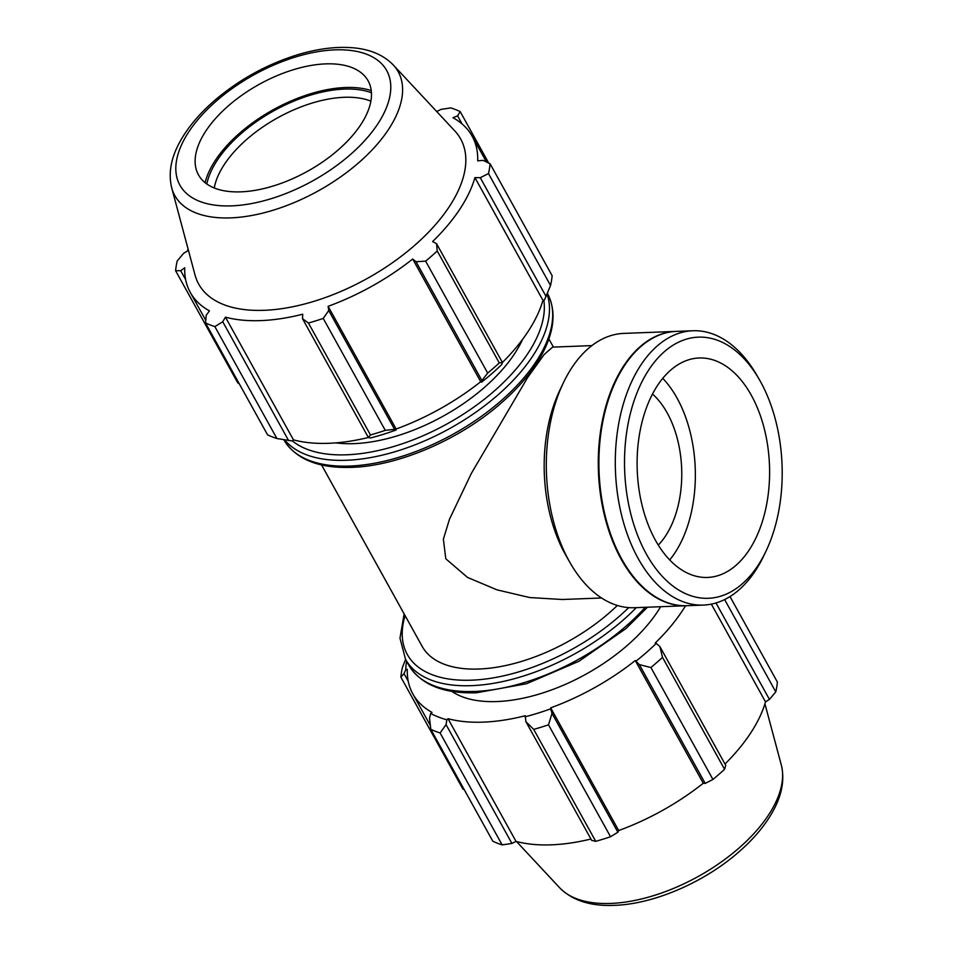 <?xml version="1.0" encoding="UTF-8"?>
<svg xmlns="http://www.w3.org/2000/svg" width="953" height="953" viewBox="0 0 953 953"><rect width="100%" height="100%" fill="white"/><g stroke="black" fill="none" stroke-linecap="round" stroke-linejoin="round"><path stroke-width="1.43" d="M617.33 605.465A129.942 66.639 151 0 1 422.096 646.289L321.566 464.933M591.884 345.617L552.609 347.118L544.103 354.587L527.569 377.614L471.27 473.558L449.494 519.206L443.371 539.16L445.79 558.78L467.518 577.423L496.954 589.836L529.665 597.543L562.282 599.497L601.557 597.984M368.37 437.487A161.14 82.625 151 0 1 293.453 439.857L292.321 440.965L276.906 438.535A173.267 88.855 151 0 1 267.579 434.866L205.526 322.924L206.217 315.24L209.446 310.857A161.14 82.625 -29 0 1 190.278 292.416L205.753 320.339M488.734 163.106L460.168 111.572L457.607 115.873L452.973 117.719A161.14 82.625 -29 0 1 472.14 136.172A161.14 82.625 -29 0 1 477.691 160.843L483.123 160.378L490.092 163.773L552.144 275.703A173.267 88.855 151 0 1 550.536 285.495L544.485 299.933L542.936 300.326A161.14 82.625 151 0 1 502.41 362.485M481.587 382.189A162.868 83.519 -29 0 0 501.707 364.558L502.445 362.545L499.289 362.914A173.267 88.855 151 0 1 487.686 373.076L481.896 380.545L481.587 382.189L480.705 381.712A161.14 82.625 151 0 1 396.126 429.017L396.103 430.006L394.59 429.374L385.274 430.351A173.267 88.855 151 0 1 370.479 434.949L368.382 437.522L370.431 437.975A162.868 83.519 -29 0 0 396.103 430.006M239.394 384.011L237.642 382.653L175.602 270.723A173.267 88.855 151 0 1 177.21 260.931L183.56 253.403L187.491 250.949A161.14 82.625 -29 0 1 188.075 248.995M457.607 115.873L462.086 123.973M542.936 300.326L474.928 177.627L480.264 177.711L546.129 296.538M550.536 285.495L488.484 173.565L480.264 177.711M487.686 373.076L425.634 261.146L416.032 261.718L481.896 380.545M502.445 362.545L436.569 243.706L437.236 250.973L499.289 362.914M437.236 250.973A173.267 88.855 151 0 1 425.634 261.146M288.604 440.572L222.74 321.745L225.444 317.158A161.14 82.625 -29 0 0 302.732 314.204L302.518 318.695L368.382 437.522M370.479 434.949L308.427 323.019L302.518 318.695M371.432 92.739A102.793 52.713 -29 0 0 273.845 110.798A102.793 52.713 -29 0 0 206.813 183.989M214.246 187.979A96.98 49.735 151 0 1 344.176 97.301A96.98 49.735 151 0 1 370.872 101.161M205.086 182.678A105.199 53.952 151 0 1 215.509 160.116A105.199 53.952 151 0 1 371.229 90.583M490.092 163.773A173.267 88.855 151 0 1 488.484 173.565M436.498 111.298A161.14 82.625 -29 0 1 436.974 111.418L441.084 109.369L450.84 107.903A173.267 88.855 151 0 1 460.168 111.572M185.644 279.646L180.701 270.735L175.602 270.723M180.701 270.735L184.727 267.745A161.14 82.625 -29 0 0 190.278 292.416M222.74 321.745L214.854 326.605A173.267 88.855 151 0 1 205.526 322.924M394.59 429.374L328.725 310.547L323.234 318.421A173.267 88.855 151 0 1 308.427 323.019M328.725 310.547L328.118 306.318A161.14 82.625 -29 0 0 412.697 259.013L416.032 261.718M436.569 243.706L432.602 241.562A161.14 82.625 -29 0 0 459.715 209.374A161.14 82.625 -29 0 0 474.928 177.627M393.255 64.947L454.855 130.978A149.752 76.788 151 0 1 449.089 206.944A149.752 76.788 151 0 1 305.865 303.662A149.752 76.788 151 0 1 195.031 275L171.683 187.765C168.252 173.47 170.897 158.305 179.641 142.295C187.777 127.357 199.82 113.085 215.759 99.481C240.168 79.004 267.495 64.077 297.741 54.702C317.027 48.913 334.837 46.554 351.192 47.65C369.073 48.829 383.094 54.595 393.255 64.947A127.702 65.483 151 0 1 388.336 129.727A127.702 65.483 151 0 1 230.721 217.88A127.702 65.483 151 0 1 171.683 187.765M214.854 326.605L276.906 438.535M323.234 318.421L385.274 430.351M522.625 339.328A129.942 66.639 151 0 1 514.441 353.932A129.942 66.639 151 0 1 335.813 442.883M293.453 439.857L225.444 317.158M396.126 429.017L328.118 306.318M480.705 381.712L412.697 259.013M360.639 124.903A96.98 49.735 151 0 1 267.888 187.538A96.98 49.735 151 0 1 196.104 168.979A96.98 49.735 151 0 1 205.967 130.823A96.98 49.735 151 0 1 287.568 71.618A96.98 49.735 151 0 1 364.368 75.704A96.98 49.735 151 0 1 360.639 124.903M429.529 718.109L430.792 729.307A173.267 88.855 -29 0 0 440.119 732.976L446.052 724.614L446.886 719.801A162.868 83.519 151 0 1 430.708 713.428L429.529 718.109M446.886 719.801L448.017 718.693A161.14 82.625 -29 0 0 525.306 715.727L525.83 721.552L533.692 729.39A173.267 88.855 -29 0 0 548.487 724.804L552.037 713.416L550.655 708.841A162.868 83.519 151 0 1 524.996 716.811M550.655 708.841L550.691 707.853A161.14 82.625 -29 0 0 635.27 660.548L639.344 664.586L650.899 667.529A173.267 88.855 -29 0 0 662.502 657.356L659.893 646.575L656.26 643.394A162.868 83.519 151 0 1 636.139 661.025M656.26 643.394L655.176 643.096A161.14 82.625 -29 0 0 685.541 605.763M405.597 659.416L402.464 667.314A173.267 88.855 -29 0 0 400.856 677.106L404.012 673.604L405.728 669.852A162.868 83.519 151 0 1 406.609 661.239M405.728 669.852L407.3 669.28A161.14 82.625 -29 0 0 412.852 693.939A161.14 82.625 -29 0 0 432.019 712.391L430.708 713.428M660.632 606.716A129.942 66.639 151 0 1 657.415 611.85A129.942 66.639 151 0 1 555.408 688.483A129.942 66.639 151 0 1 451.758 691.354M448.017 718.693L516.026 841.392L511.916 843.441L446.052 724.614M440.119 732.976L502.16 844.906L511.916 843.441M408.218 681.181L404.012 673.604M400.856 677.106L462.908 789.036L464.266 789.703M729.998 596.566L777.398 682.086A173.267 88.855 151 0 1 775.79 691.878L724.625 599.556M662.502 657.356L724.542 769.285L725.757 765.402L659.893 646.575M550.691 707.853L618.7 830.539L617.901 832.243L552.037 713.416M548.487 724.804L610.539 836.734L617.901 832.243M715.989 602.963L769.44 699.407L775.79 691.878M711.343 604.131L765.509 701.861A161.14 82.625 151 0 1 750.297 733.596A161.14 82.625 151 0 1 724.983 764.02M769.44 699.407L765.509 701.861M724.542 769.285A173.267 88.855 151 0 1 712.939 779.459L650.899 667.529M639.344 664.586L705.208 783.414L712.939 779.459M705.208 783.414L703.278 783.247A161.14 82.625 151 0 1 618.7 830.539M610.539 836.734A173.267 88.855 151 0 1 595.732 841.332L533.692 729.39M525.83 721.552L591.694 840.379L595.732 841.332M590.943 839.021A161.14 82.625 151 0 1 516.026 841.392M502.16 844.906A173.267 88.855 151 0 1 492.832 841.237L430.792 729.307M635.27 660.548L703.278 783.247M676.142 331.394A137.268 82.708 87.8 0 0 675.832 331.406L623.858 333.395A137.268 82.708 87.8 0 0 571.979 367.489A137.268 82.708 87.8 0 0 563.271 383.011L559.78 390.349A126.284 76.085 87.8 0 0 566.118 555.837L570.156 562.889A137.268 82.708 87.8 0 0 634.364 607.716L686.339 605.727A137.268 82.708 87.8 0 0 686.648 605.715M759.481 379.818L757.051 375.589A137.268 82.708 87.8 0 0 692.855 330.751A137.268 82.708 87.8 0 0 640.976 364.856A137.268 82.708 87.8 0 0 622.238 517.789A137.268 82.708 87.8 0 0 703.362 605.084A137.268 82.708 87.8 0 0 763.949 555.468L766.045 551.06A130.668 78.742 -92.2 0 1 650.744 561.388A130.668 78.742 -92.2 0 1 648.969 369.597A130.668 78.742 -92.2 0 1 759.481 379.818A130.668 78.742 -92.2 0 1 766.045 551.06M692.855 330.751L676.451 331.382A137.268 82.708 87.8 0 0 624.572 365.476A137.268 82.708 87.8 0 0 615.864 380.997A137.268 82.708 87.8 0 0 622.75 560.876A137.268 82.708 87.8 0 0 686.958 605.703L703.362 605.084M657.653 385.262A109.809 66.162 87.8 0 0 642.656 507.615A109.809 66.162 87.8 0 0 707.555 577.447A109.809 66.162 87.8 0 0 749.058 550.167A109.809 66.162 87.8 0 0 764.056 427.826A109.809 66.162 87.8 0 0 699.157 357.983A109.809 66.162 87.8 0 0 657.653 385.262M669.709 559.935A109.809 66.162 87.8 0 0 674.819 553.014A109.809 66.162 87.8 0 0 662.752 378.341M658.285 545.08A87.283 52.594 87.8 0 0 665.444 536.098A87.283 52.594 87.8 0 0 652.495 394.03M563.271 383.011A137.268 82.708 87.8 0 0 570.156 562.889M675.832 331.406A137.268 82.708 87.8 0 0 623.953 365.499A137.268 82.708 87.8 0 0 605.215 518.432A137.268 82.708 87.8 0 0 686.339 605.727M615.733 381.26A136.482 82.244 87.8 0 0 615.614 381.51A136.482 82.244 87.8 0 0 622.464 560.376A136.482 82.244 87.8 0 0 622.607 560.626M284.685 439.905A150.741 77.3 -29 0 0 346.594 460.263A150.741 77.3 -29 0 0 532.644 356.208A150.741 77.3 -29 0 0 547.105 294.132M543.794 300.112A146.857 75.311 151 0 1 527.926 353.42A146.857 75.311 151 0 1 346.666 454.795A146.857 75.311 151 0 1 292.368 440.917M547.403 293.393L547.475 293.524A150.741 77.3 151 0 1 535.848 361.997A150.741 77.3 151 0 1 349.799 466.053A150.741 77.3 151 0 1 283.839 439.762M377.579 124.247A118.22 60.623 -29 0 0 334.932 49.866A118.22 60.623 -29 0 0 189.028 131.478A118.22 60.623 -29 0 0 231.662 205.86A118.22 60.623 -29 0 0 377.579 124.247M645.252 607.299A150.741 77.3 151 0 1 474.737 691.449A150.741 77.3 151 0 1 408.73 665.075C420.654 684.611 443.276 693.844 476.583 692.76L526.497 683.742L578.971 661.251L625.847 628.67L647.468 607.216M404.132 613.875L399.974 638.176L405.525 659.285A150.741 77.3 -29 0 0 471.521 685.66A150.741 77.3 -29 0 0 636.294 607.645M628.706 607.621A146.857 75.311 151 0 1 471.604 680.18A146.857 75.311 151 0 1 405.085 615.602M559.745 887.862C572.515 900.561 590.729 906.386 614.399 905.35C653.246 904.159 702.814 882.978 737.241 853.328C753.18 839.724 765.223 825.453 773.36 810.515C782.103 794.504 784.748 779.34 781.317 765.045A127.702 65.483 151 0 1 768.344 815.28A127.702 65.483 151 0 1 610.73 903.432A127.702 65.483 151 0 1 559.745 887.862L516.502 841.511M548.868 338.934L553.395 347.083M547.475 293.524C556.016 309.963 554.694 329.285 543.472 351.49C534.311 369.276 520.124 386.549 500.909 403.286C459.501 439.678 398.318 466.017 351.645 467.375C318.338 468.447 295.716 459.215 283.803 439.69M472.14 136.172L486.459 161.998M405.525 659.285L408.73 665.075M412.852 693.939L430.351 725.519M781.317 765.045L764.925 703.814"/></g></svg>
